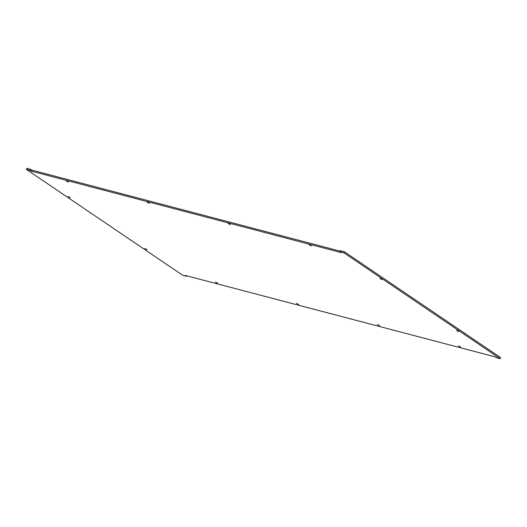 <?xml version="1.0" encoding="UTF-8"?>
<svg xmlns="http://www.w3.org/2000/svg" width="527" height="527" viewBox="0 0 527 527"><rect width="100%" height="100%" fill="white"/><g stroke="black" fill="none" stroke-linecap="round" stroke-linejoin="round"><path stroke-width="0.79" d="M147.422 202.335L149.385 203.396L147.422 202.335M66.422 181.051L68.391 182.111L66.422 181.051M309.408 244.91L311.378 245.964L309.408 244.91M456.764 330.475L458.734 331.529L456.764 330.475M377.576 324.672L379.539 325.726L377.576 324.672M144.991 248.54L146.961 249.594L144.991 248.54M68.227 196.538L70.196 197.592L68.227 196.538M215.583 282.103L217.552 283.157L215.583 282.103M458.569 345.956L460.539 347.01L458.569 345.956M380.007 278.467L381.97 279.527L380.007 278.467M228.415 223.626L230.385 224.68L228.415 223.626M296.582 303.387L298.545 304.441L296.582 303.387M30.171 170.359L31.37 171.17L341.246 252.604L340.047 251.794L343.861 252.795L500.182 358.696L496.362 357.688L495.163 356.878L185.287 275.443L186.486 276.253L182.665 275.252L26.35 169.358L30.171 170.359L30.638 169.312L26.818 168.304L26.35 169.358M147.257 202.302L149.227 203.185M66.257 181.018L68.233 181.894M309.244 244.871L311.213 245.753M456.599 330.436L458.569 331.318M377.411 324.632L379.381 325.515M144.826 248.5L146.796 249.383M68.062 196.499L70.038 197.381M215.418 282.064L217.387 282.946M458.404 345.916L460.374 346.799M379.835 278.434L381.811 279.317M228.25 223.586L230.22 224.469M296.411 303.348L298.387 304.231M340.317 251.188L31.837 170.122L31.37 171.17M31.837 170.122L30.638 169.312M186.683 275.812L186.486 276.253M343.861 252.795L344.335 251.748L500.65 357.642L500.182 358.696M344.335 251.748L340.514 250.747L340.047 251.794"/></g></svg>
